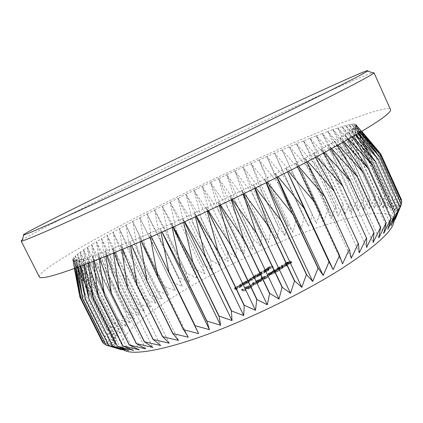 <?xml version="1.0" encoding="UTF-8"?>
<svg xmlns="http://www.w3.org/2000/svg" width="423" height="423" viewBox="0 0 423 423"><rect width="100%" height="100%" fill="white"/><g stroke="black" fill="none" stroke-linecap="round" stroke-linejoin="round"><path stroke-width="0.32" stroke-dasharray="2.12 1.59" d="M124.177 350.202L123.77 349.943C111.238 341.049 146.242 312.005 192.724 285.255C232.745 262.17 281.115 239.963 321.993 226.12C362.416 212.526 394.543 208.185 394.072 221.012L394.051 221.255M106.03 345.089L118.646 348.642L105.724 344.475M103.889 343.862L116.838 347.272L103.228 342.535M102.551 342.276L115.759 345.57L101.98 340.383L115.394 343.561L102.144 338.146L115.722 341.266L103.038 335.576L116.706 338.707L104.603 332.774L118.318 335.904L106.776 329.781L120.529 332.88L109.589 326.524L123.305 329.66L112.978 323.066L126.62 326.26L116.907 319.428L130.443 322.696L121.343 315.643L134.731 319L126.244 311.714L139.463 315.177L131.59 307.669L144.603 311.259L137.338 303.529L150.123 307.246L143.556 299.235L155.997 303.169L149.922 295.011L162.189 299.035L156.7 290.67L168.677 294.863L163.764 286.292L175.434 290.659L171.082 281.892L182.435 286.445L178.638 277.483L189.652 282.226L186.395 273.073L197.06 278.022L194.337 268.679L204.642 273.84L202.443 264.306L212.367 269.689L210.68 259.976L220.224 265.586L219.029 255.693L228.177 261.536L227.474 251.463L236.219 257.549L235.992 247.307L244.314 253.641L244.69 243.162L252.457 249.819L253.282 239.175L260.61 246.091L261.879 235.283L268.764 242.469L270.461 231.503L276.896 238.963L279.006 227.844L284.975 235.579L287.492 224.312L292.986 232.338L295.894 220.922L300.906 229.245L304.195 217.681L308.711 226.31L312.359 214.609L316.372 223.545L320.364 211.712L323.87 220.959L328.19 208.999L331.172 218.564L335.804 206.487L338.257 216.38L343.064 204.224L345.094 214.408L350.281 202.12L351.645 212.669L357.081 200.291L357.895 211.172L363.542 198.71L363.796 209.93L369.633 197.404L369.327 208.957L375.323 196.372L374.445 208.259L380.563 195.643L379.119 207.857L385.327 195.225L383.317 207.762L389.567 195.13L386.997 207.984L393.247 195.368L390.122 208.534L396.282 195.949L392.66 209.422L398.762 196.917L394.574 210.654L400.523 198.239L395.828 212.246L401.549 199.915M22.054 240.084C29.88 234.559 76.88 210.86 129.433 185.258C177.401 161.903 231.201 136.301 278.096 114.533C324.415 93.049 364.066 75.347 372.705 72.83M39.328 276.906C37.388 271.159 86.868 242.633 143.36 213.8C193.105 188.415 249.834 161.655 298.68 140.632C346.849 119.952 387.304 105.179 390.455 109.43M260.383 281.327L263.117 279.677L256.893 281.951L259.479 281.681L258.813 282.088L259.199 282.046L261.255 281.237L260.383 281.327L259.775 280.052L262.509 278.397L263.117 279.677M273.729 272.343L274.178 271.698L276.864 270.503L273.76 271.762L272.851 272.597L278.144 270.82L275.912 272.364L279.746 270.043L273.729 272.343L272.909 271.048L273.581 270.44L274.178 271.698M278.085 269.625L280.861 267.944L278.223 269.07L277.314 269.879L279.027 269.435L278.757 269.821L279.101 269.879L282.289 268.552L283.278 267.664L279.635 269.573L280.544 268.631L278.085 269.625L277.34 268.346L278.011 267.77L278.609 269.023M282.617 267.378L286.583 265.956L287.423 265.152L286.392 265.099L282.506 266.479L281.639 267.304L282.617 267.378L282.025 266.12L285.985 264.692L286.583 265.956M257.591 276.975L258.093 276.674L255.46 276.975L249.967 280.46L251.971 280.349L252.478 280.042L250.564 280.185L251.114 279.714L254.789 278.657L255.291 278.355L253.388 278.498L253.916 278.033L257.591 276.975L256.999 275.738L257.501 275.436L258.093 276.674M257.607 275.928L255.545 276.409L259.236 275.986L261.446 274.68L262.593 273.639L262.181 273.575L258.696 275.013L257.607 275.928L257.02 274.701L255.46 274.887L256.042 276.113M272.909 267.775L273.401 267.479L269.726 267.955L267.072 269.546L269.615 268.198L270.736 268.055L268.943 269.308L271.117 268.008L272.909 267.775L272.327 266.548L272.819 266.252L273.401 267.479M268.261 269.959L268.573 270.011L267.785 270.715L265.454 271.92L268.05 270.709L269.128 269.747L267.341 270.064L264.185 271.968L264.666 272.121L268.261 269.959L267.68 268.737L267.986 268.785L267.204 269.488L267.785 270.715M264.512 272.814L265.01 272.518L261.287 272.972L260.795 273.269L264.512 272.814L263.926 271.582L264.423 271.286L265.01 272.518M244.996 283.484L244.013 283.838L246.598 283.574L248.851 282.247L250.035 281.168L249.644 281.099L246.144 282.538L244.996 283.484L244.404 282.247L243.923 282.294L244.52 283.537M244.922 284.584L245.43 284.277L242.85 284.536L239.857 286.556L241.771 286.477L242.284 286.165L240.47 286.265L241.115 285.71L243.214 284.795L244.922 284.584L244.325 283.336L244.832 283.029L245.43 284.277M240.079 287.492L240.597 287.18L238.033 287.429L235.008 289.464L236.912 289.395L237.425 289.083L235.632 289.168L236.283 288.608L238.382 287.693L240.079 287.492L239.481 286.239L239.994 285.927L240.597 287.18M289.998 262.916L287.492 263.518L285.229 264.883L287.503 263.698L288.819 263.381L287.185 264.613L287.629 264.666L290.939 263.312L291.801 262.519L291.516 262.445L290.511 263.386L287.83 264.333L289.998 262.916L289.411 261.663L286.9 262.271L287.492 263.518M269.028 275.188L274.268 273.406L271.355 274.321L272.92 273.099L272.576 273.041L269.62 274.263L268.679 275.124L269.028 275.188L268.431 273.924L273.665 272.137L274.268 273.406M267.574 276.785L269.763 275.463L267.188 276.832L267.574 276.785L266.971 275.516L269.16 274.194L269.763 275.463M262.376 279.206L262.857 278.54L265.559 277.335L262.445 278.598L261.499 279.46L266.786 277.694L264.507 279.27L268.404 276.912L262.376 279.206L261.557 277.895L262.255 277.271L262.857 278.54M253.737 284.843L257.707 283.436L258.627 282.559L257.676 282.464L253.784 283.828L252.838 284.737L253.737 284.843L253.123 283.563L257.094 282.152L257.707 283.436M251.59 286.456L253.832 285.102L251.209 286.493L251.59 286.456L250.976 285.171L253.218 283.817L253.832 285.102M246.334 288.904L246.863 288.2L249.586 286.99L246.461 288.253L245.467 289.158L250.744 287.407L248.391 289.025L252.383 286.614L246.334 288.904L245.52 287.577L246.249 286.921L246.863 288.2M242.754 290.733L243.659 290.189L241.85 291.082L245.514 290.77L246.043 290.448L242.754 290.733L242.136 289.448L243.04 288.904L243.659 290.189M160.56 240.058L147.093 213.927L154.575 210.072L160.56 240.058L178.755 277.409M160.433 240.127L178.638 277.483M152.851 244.261L139.802 217.734L147.093 213.927L152.851 244.261L171.199 281.824M152.729 244.33L171.082 281.892M145.359 248.428L132.732 221.472L139.802 217.734L145.359 248.428L163.875 286.223M145.242 248.491L163.764 286.292M138.115 252.542L125.906 225.131L132.732 221.472L138.115 252.542L156.806 290.601M138.004 252.605L156.7 290.67M131.141 256.587L119.349 228.695L125.906 225.131L131.141 256.587L150.028 294.947M131.035 256.65L149.922 295.011M124.468 260.557L113.094 232.158L119.349 228.695L124.468 260.557L143.556 299.235M124.367 260.621L143.455 299.304M118.128 264.433L107.167 235.495L113.094 232.158L118.128 264.433L137.433 303.465M118.028 264.491L137.338 303.529M112.143 268.198L101.599 238.704L107.167 235.495L112.143 268.198L131.675 307.606M112.053 268.256L131.59 307.669M106.554 271.836L96.423 241.755L101.599 238.704L106.554 271.836L126.329 311.651M106.469 271.894L126.244 311.714M101.393 275.336L91.664 244.642L96.423 241.755L101.393 275.336L121.417 315.579M101.314 275.389L121.343 315.643M96.687 278.667L87.36 247.344L91.664 244.642L96.687 278.667L116.97 319.37M96.618 278.72L116.907 319.428M92.478 281.824L83.543 249.845L87.36 247.344L92.478 281.824L113.036 323.008M92.415 281.871L112.978 323.066M88.798 284.779L80.243 252.129L83.543 249.845L88.798 284.779L109.636 326.471M88.745 284.827L109.589 326.524M85.689 287.513L77.504 254.17L80.243 252.129L85.689 287.513L106.818 329.734M85.642 287.555L106.776 329.781M83.178 290.009L75.352 255.957L77.504 254.17L83.178 290.009L104.603 332.774M83.146 290.046L104.576 332.822M81.311 292.24L73.819 257.47L75.352 255.957L81.311 292.24L103.038 335.576M81.285 292.272L103.022 335.619M80.116 294.186L72.941 258.691L73.819 257.47L80.116 294.186L102.154 338.104M80.106 294.212L102.144 338.146M74.723 268.388L73.264 260.182L72.745 259.6L74.422 268.499L72.745 259.6L72.941 258.691L79.635 295.825L101.98 340.346M79.651 295.889L101.98 340.383M75.796 267.997L74.522 260.42L73.264 260.182L74.892 268.325M77.663 267.304L76.537 260.293L74.522 260.42L76.114 267.881M80.338 266.31L79.334 259.801L76.537 260.293L78.102 267.146M83.833 264.983L82.924 258.918L79.334 259.801L80.878 266.104M88.143 263.323L87.312 257.644L82.924 258.918L84.452 264.745M93.277 261.314L92.5 255.968L87.312 257.644L88.835 263.053M99.22 258.945L98.485 253.89L92.5 255.968L94.033 261.017M105.956 256.216L105.248 251.405L98.485 253.89L100.024 258.622M113.459 253.118L112.767 248.528L105.248 251.405L106.808 255.867M121.702 249.665L121.01 245.261L112.767 248.528L114.353 252.748M130.638 245.858L129.935 241.618L121.01 245.261L122.628 249.274M140.219 241.718L139.5 237.615L129.935 241.618L131.59 245.451M150.382 237.261L149.636 233.274L139.5 237.615L141.197 241.29M149.636 233.274L151.381 236.817L149.636 233.274L160.285 228.632L162.078 232.058M161.057 232.513L160.285 228.632L161.972 232.105M172.177 227.5L171.363 223.709L160.285 228.632M183.651 222.265L182.784 218.543L171.363 223.709L173.208 227.035M195.394 216.835L194.474 213.176L182.784 218.543L184.692 221.784M207.307 211.262L206.329 207.651L194.474 213.176L196.441 216.349M219.304 205.578L218.252 202.009L206.329 207.651L208.359 210.765M231.281 199.841L230.149 196.298L218.252 202.009L220.357 205.081M243.14 194.088L241.924 190.561L230.149 196.298L232.327 199.333M254.789 188.372L253.483 184.851L241.924 190.561L244.182 193.581M266.136 182.741L264.729 179.209L253.483 184.851L255.82 187.865M277.097 177.232L275.574 173.684L264.729 179.209L267.151 182.234M287.587 171.891L285.948 168.317L275.574 173.684L278.091 176.724M297.538 166.768L295.767 163.141L285.948 168.317L288.565 171.394M306.892 161.887L304.967 158.197L295.767 163.141L298.49 166.271M315.584 157.293L313.501 153.517L304.967 158.197L307.812 161.401M323.579 153.01L321.316 149.134L313.501 153.517L316.473 156.817M330.839 149.065L328.375 145.063L321.316 149.134L324.43 152.55M337.337 145.486L334.651 141.33L328.375 145.063L331.648 148.621M343.058 142.292L340.129 137.946L334.651 141.33L338.099 145.063M348.002 139.49L344.793 134.926L340.129 137.946L343.772 141.89M352.169 137.1L348.637 132.272L344.793 134.926L348.658 139.119M355.563 135.122L351.677 129.998L348.637 132.272L352.75 136.761M358.207 133.573L353.914 128.09L351.677 129.998L356.071 134.831M360.11 132.441L355.373 126.556L353.914 128.09L358.619 133.33M361.305 131.727L356.066 125.388L355.373 126.556L360.417 132.256M361.818 131.421L356.023 124.579L356.066 125.388L361.48 131.622M379.944 152.772L355.278 124.119L361.839 131.405M380.103 153.126L400.523 198.239M379.928 152.761L400.496 198.218M378.458 152.069L353.85 123.997L355.278 124.119L378.458 152.069L398.762 196.917M378.432 152.058L398.73 196.896M376.285 151.725L351.783 124.198L353.85 123.997L376.285 151.725L396.325 195.96M376.248 151.72L396.282 195.949M373.461 151.725L349.112 124.711L351.783 124.198L373.461 151.725L393.247 195.368M373.409 151.73L393.189 195.363M370.019 152.063L345.861 125.52L349.112 124.711L370.019 152.063L389.567 195.13M369.961 152.074L389.504 195.125M366.011 152.719L342.075 126.614L345.861 125.52L366.011 152.719L385.327 195.225M365.943 152.735L385.253 195.23M361.469 153.681L337.787 127.979L342.075 126.614L361.469 153.681L380.563 195.643M361.39 153.697L380.483 195.653M356.43 154.929L333.028 129.591L337.787 127.979L356.43 154.929L375.323 196.372M356.346 154.95L375.233 196.388M350.937 156.452L327.841 131.447L333.028 129.591L350.937 156.452L369.633 197.404M350.847 156.478L369.543 197.419M345.02 158.228L322.252 133.525L327.841 131.447L345.02 158.228L363.542 198.71M344.925 158.26L363.442 198.736M338.723 160.254L316.298 135.809L322.252 133.525L338.723 160.254L357.081 200.291M338.622 160.285L356.975 200.317M332.076 162.501L310.006 138.295L316.298 135.809L332.076 162.501L350.281 202.12M331.965 162.538L350.17 202.152M325.113 164.965L303.413 140.954L310.006 138.295L325.113 164.965L343.175 204.193M324.996 165.007L343.064 204.224M317.863 167.63L296.549 143.788L303.413 140.954L317.863 167.63L335.804 206.487M317.747 167.672L335.688 206.524M310.36 170.474L289.438 146.77L296.549 143.788L310.36 170.474L328.19 208.999M310.239 170.522L328.068 209.041M302.63 173.493L282.104 149.901L289.438 146.77L302.63 173.493L320.364 211.712M302.508 173.546L320.243 211.754M294.704 176.677L274.585 153.158L282.104 149.901L312.359 214.609M294.582 176.724L312.232 214.657M286.609 180.002L266.892 156.531L274.585 153.158L286.609 180.002L304.195 217.681M286.482 180.055L304.063 217.734M278.371 183.466L259.066 160.01L266.892 156.531L278.371 183.466L295.894 220.922M278.239 183.519L295.767 220.97M270.011 187.051L251.114 163.585L259.066 160.01L270.011 187.051L287.492 224.312M269.874 187.109L287.36 224.364M261.551 190.747L243.072 167.244L251.114 163.585L261.551 190.747L279.006 227.844M261.419 190.805L278.873 227.897M253.017 194.548L234.955 170.977L243.072 167.244L253.017 194.548L270.461 231.503M252.885 194.606L270.329 231.561M244.436 198.435L226.791 174.773L234.955 170.977L244.436 198.435L261.879 235.283M244.304 198.498L261.742 235.347M235.828 202.406L218.596 178.617L226.791 174.773L235.828 202.406L253.282 239.175M235.69 202.469L253.144 239.238M227.204 206.445L210.395 182.509L218.596 178.617L227.204 206.445L244.69 243.162M227.072 206.514L244.552 243.23M218.601 210.548L202.205 186.432L210.395 182.509L218.601 210.548L236.124 247.244M218.464 210.612L235.992 247.307M210.03 214.699L194.057 190.376L202.205 186.432L210.03 214.699L227.611 251.399M209.893 214.762L227.474 251.463M201.517 218.887L185.956 194.331L194.057 190.376L201.517 218.887L219.162 255.624M201.38 218.955L219.029 255.693M193.078 223.106L177.94 198.292L185.956 194.331L193.078 223.106L210.813 259.907M192.946 223.175L210.68 259.976M184.74 227.341L170.02 202.242L177.94 198.292L184.74 227.341L202.569 264.238M184.613 227.41L202.443 264.306M176.528 231.587L162.226 206.17L170.02 202.242L176.528 231.587L194.464 268.61M176.402 231.656L194.337 268.679M168.46 235.833L154.575 210.072L162.226 206.17L168.46 235.833L186.522 273.004M168.333 235.897L186.395 273.073M401.279 200.74L396.388 214.191L401.85 202.004M401.115 203.944L396.224 216.502L401.364 204.483M154.575 210.072L189.652 282.226M162.226 206.17L197.06 278.022M170.02 202.242L204.642 273.84M177.94 198.292L212.367 269.689M185.956 194.331L220.224 265.586M194.057 190.376L228.177 261.536M202.205 186.432L236.219 257.549M210.395 182.509L244.314 253.641M218.596 178.617L252.457 249.819M226.791 174.773L260.61 246.091M234.955 170.977L268.764 242.469M243.072 167.244L276.896 238.963M251.114 163.585L284.975 235.579M259.066 160.01L292.986 232.338M266.892 156.531L300.906 229.245M274.585 153.158L308.711 226.31M282.104 149.901L316.372 223.545M289.438 146.77L323.87 220.959M296.549 143.788L331.172 218.564M303.413 140.954L338.257 216.38M310.006 138.295L345.094 214.408M316.298 135.809L351.645 212.669M322.252 133.525L357.895 211.172M327.841 131.447L363.796 209.93M333.028 129.591L369.327 208.957M337.787 127.979L374.445 208.259M342.075 126.614L379.119 207.857M345.861 125.52L383.317 207.762M349.112 124.711L386.997 207.984M351.783 124.198L390.122 208.534M353.85 123.997L392.66 209.422M355.278 124.119L394.574 210.654M356.023 124.579L395.828 212.246M356.066 125.388L396.388 214.191M355.373 126.556L396.224 216.502M353.914 128.09L395.315 219.177M351.677 129.998L393.628 222.212M348.637 132.272L391.148 225.607M344.793 134.926L387.865 229.356M340.129 137.946L383.761 233.433M334.651 141.33L378.839 237.837M328.375 145.063L373.112 242.543M321.316 149.134L366.588 247.524M313.501 153.517L359.291 252.758M304.967 158.197L351.259 258.21M295.767 163.141L342.53 263.846M285.948 168.317L287.608 171.881M275.574 173.684L277.208 177.174M264.729 179.209L266.337 182.641M253.483 184.851L255.074 188.235M241.924 190.561L243.511 193.908M230.149 196.298L231.73 199.624M218.252 202.009L219.833 205.329M206.329 207.651L207.915 210.977M194.474 213.176L196.076 216.518M182.784 218.543L184.412 221.911M171.363 223.709L173.012 227.119M139.5 237.615L188.309 337.242M129.935 241.618L178.501 340.43M121.01 245.261L169.279 343.19M112.767 248.528L160.698 345.517M105.248 251.405L152.803 347.399M98.485 253.89L145.628 348.838M92.5 255.968L139.199 349.842M87.312 257.644L133.536 350.408M82.924 258.918L128.645 350.561M79.334 259.801L124.542 350.302M76.537 260.293L121.211 349.657M74.522 260.42L118.646 348.642M73.264 260.182L116.838 347.272M72.745 259.6L115.759 345.57M72.941 258.691L115.394 343.561M73.819 257.47L115.722 341.266M75.352 255.957L116.706 338.707M77.504 254.17L118.318 335.904M80.243 252.129L120.529 332.88M83.543 249.845L123.305 329.66M87.36 247.344L126.62 326.26M91.664 244.642L130.443 322.696M96.423 241.755L134.731 319M101.599 238.704L139.463 315.177M107.167 235.495L144.603 311.259M113.094 232.158L150.123 307.246M119.349 228.695L155.997 303.169M125.906 225.131L162.189 299.035M132.732 221.472L168.677 294.863M139.802 217.734L175.434 290.659M147.093 213.927L182.435 286.445M272.819 266.252L269.15 266.739L269.726 267.955M269.15 266.739L266.495 268.33L267.072 269.546M266.495 268.33L266.865 268.282L267.447 269.499M266.865 268.282L269.033 266.982L269.615 268.198M269.033 266.982L270.16 266.834L270.736 268.055M270.16 266.834L267.986 268.134L268.568 269.356M267.986 268.134L268.362 268.087L268.943 269.308M268.362 268.087L270.535 266.786L271.117 268.008M270.535 266.786L272.327 266.548M267.204 269.488L265.158 270.445L265.739 271.677M265.158 270.445L264.867 270.694L265.454 271.92M264.867 270.694L267.468 269.483L268.05 270.709M267.468 269.483L268.542 268.52L268.113 268.446L268.695 269.673M268.113 268.446L266.76 268.838L267.341 270.064M266.76 268.838L264.698 269.842L265.279 271.064M264.698 269.842L263.598 270.746L264.185 271.968M263.598 270.746L264.084 270.889L264.666 272.121M264.084 270.889L267.68 268.737M267.304 268.806L264.121 270.567L267.304 268.806L267.886 270.033L264.835 271.862L265.581 271.037L267.886 270.033M264.253 270.635L264.835 271.862M266.279 269.165L266.86 270.387M264.999 269.816L265.581 271.037M264.423 271.286L260.705 271.746L261.287 272.972M260.705 271.746L260.208 272.042L260.795 273.269M260.208 272.042L263.926 271.582M255.46 274.887L254.963 275.183L255.545 276.409M254.963 275.183L258.649 274.749L259.236 275.986M258.649 274.749L259.151 274.448L259.738 275.685M259.151 274.448L258.691 274.501L259.278 275.738M258.691 274.501L260.859 273.443L261.446 274.68M260.859 273.443L262.006 272.407L261.594 272.343L262.181 273.575M261.594 272.343L258.109 273.781L258.696 275.013M258.109 273.781L257.02 274.701M260.515 273.496L257.522 274.553L258.427 273.75L261.102 272.639L261.393 272.698L260.515 273.496L261.102 274.728L258.104 275.785L259.013 274.976L261.689 273.871L261.98 273.93L261.102 274.728M257.834 274.601L258.421 275.838M258.427 273.75L259.013 274.976M261.102 272.639L261.689 273.871M257.501 275.436L254.873 275.743L255.46 276.975M254.873 275.743L254.371 276.045L254.958 277.271M254.371 276.045L254.826 275.992L255.413 277.224M254.826 275.992L253.895 276.372L254.482 277.604M253.895 276.372L252.922 276.891L253.509 278.123M252.922 276.891L252.182 277.541L252.838 278.831M252.251 277.599L250.115 278.567L250.707 279.804M250.115 278.567L249.374 279.222L251.378 279.106L251.971 280.349M251.378 279.106L251.886 278.805L252.478 280.042M251.886 278.805L249.977 278.953L250.522 278.477L251.114 279.714M250.522 278.477L254.197 277.419L254.789 278.657M254.197 277.419L254.699 277.113L255.291 278.355M254.699 277.113L252.795 277.266L253.329 276.801L253.916 278.033M253.329 276.801L256.999 275.738M243.923 282.294L243.415 282.601L244.013 283.838M243.415 282.601L246.001 282.326L246.598 283.574M246.001 282.326L246.514 282.025L247.111 283.267M246.514 282.025L246.064 282.072L246.657 283.315M246.064 282.072L248.253 281.004L248.851 282.247M248.253 281.004L249.443 279.926L249.052 279.857L249.644 281.099M249.052 279.857L245.552 281.3L246.144 282.538M245.552 281.3L244.404 282.247M247.915 281.046L244.922 282.104L245.863 281.269L248.55 280.158L248.83 280.222L247.915 281.046L248.513 282.289L245.514 283.347L246.456 282.506L249.142 281.401L248.513 282.289M245.224 282.157L245.816 283.399M245.863 281.269L246.456 282.506M248.55 280.158L249.142 281.401M244.832 283.029L242.252 283.294L242.85 284.536M242.252 283.294L241.745 283.6L242.337 284.843M241.745 283.6L242.205 283.553L242.802 284.795M242.205 283.553L240.116 284.552L240.713 285.795M240.116 284.552L239.259 285.314L241.173 285.224L241.771 286.477M241.173 285.224L241.686 284.917L242.284 286.165M241.686 284.917L239.952 285.06L240.55 286.308M239.952 285.06L240.523 284.468L241.115 285.71M240.523 284.468L242.617 283.553L243.214 284.795M242.617 283.553L244.325 283.336M239.994 285.927L237.435 286.181L238.033 287.429M237.435 286.181L236.922 286.487L237.52 287.735M236.922 286.487L237.377 286.445L237.98 287.688M237.377 286.445L235.283 287.444L235.881 288.692M235.283 287.444L234.411 288.216L236.309 288.142L236.912 289.395M236.309 288.142L236.822 287.83L237.425 289.083M236.822 287.83L235.103 287.963L235.701 289.21M235.103 287.963L235.685 287.365L236.283 288.608M235.685 287.365L237.784 286.445L238.382 287.693M237.784 286.445L239.481 286.239M286.9 262.271L284.642 263.635L285.229 264.883M284.642 263.635L285.039 263.582L285.625 264.83M285.039 263.582L286.916 262.45L287.503 263.698M286.916 262.45L288.232 262.133L288.819 263.381M288.232 262.133L287.508 262.535L288.095 263.783M287.508 262.535L286.598 263.36L287.037 263.413L287.629 264.666M287.037 263.413L290.347 262.059L290.939 263.312M290.347 262.059L291.209 261.266L291.516 262.445M290.929 261.192L290.432 261.488L291.024 262.741M290.432 261.488L289.919 262.128L290.511 263.386M289.919 262.128L287.524 263.111L288.111 264.364M287.524 263.111L287.994 262.424L288.586 263.677M287.994 262.424L289.411 261.663M285.985 264.692L286.831 263.894L285.8 263.846L286.392 265.099M285.8 263.846L281.914 265.232L282.506 266.479M281.914 265.232L281.046 266.051L282.025 266.12M282.522 265.818L281.692 265.766L282.289 265.189L285.298 264.142L286.175 264.174L285.567 264.756L282.522 265.818L283.114 267.077L282.284 267.019L282.881 266.442L286.773 265.433L286.165 266.014L283.114 267.077M282.289 265.189L282.881 266.442M283.706 265.565L284.304 266.823M285.567 264.756L286.165 266.014M278.011 267.77L279.772 266.992L280.364 268.245M279.772 266.992L280.269 266.691L280.861 267.944M280.269 266.691L277.625 267.817L278.223 269.07M277.625 267.817L276.721 268.621L277.583 269.932M276.991 268.674L278.434 268.177L279.027 269.435M278.434 268.177L278.154 268.505L278.752 269.763M278.154 268.505L279.101 269.879M278.503 268.621L281.692 267.288L282.289 268.552M281.692 267.288L282.686 266.4L282.416 266.31L283.008 267.569M282.416 266.31L281.914 266.612L282.511 267.87M281.914 266.612L282.606 268.066M282.009 266.807L281.284 267.347L281.882 268.605M281.284 267.347L279.037 268.309L279.635 269.573M279.037 268.309L279.947 267.373L280.544 268.631M279.947 267.373L279.55 267.426L280.148 268.684M279.55 267.426L277.488 268.372M273.581 270.44L275.764 269.546L276.356 270.81M275.764 269.546L276.267 269.245L276.864 270.503M276.267 269.245L273.163 270.509L273.76 271.762M273.163 270.509L272.248 271.339L273.195 272.655M272.597 271.392L277.546 269.557L278.144 270.82M277.546 269.557L274.918 271.143L275.521 272.412M274.918 271.143L275.315 271.095L275.912 272.364M275.315 271.095L279.148 268.779L279.746 270.043M279.148 268.779L275.368 270.297L275.965 271.561M275.368 270.297L273.131 271.085M273.665 272.137L273.882 271.915L274.485 273.184M273.882 271.915L270.752 273.052L271.355 274.321M270.752 273.052L271.376 272.687L271.978 273.956M271.376 272.687L272.317 271.83L271.978 271.778L272.576 273.041M271.978 271.778L269.023 273.004L269.62 274.263M269.023 273.004L268.082 273.861L268.431 273.924M269.435 272.941L271.455 272.089L270.889 272.793L268.711 273.586L269.435 272.941L270.033 274.204L272.253 273.385L269.514 274.887L270.033 274.204M271.455 272.089L272.052 273.353M270.889 272.793L271.492 274.056M268.917 273.618L269.514 274.887M269.16 274.194L268.774 274.236L269.377 275.505M268.774 274.236L266.58 275.558L267.188 276.832M266.58 275.558L266.971 275.516M262.255 277.271L264.444 276.378L265.047 277.647M264.444 276.378L264.957 276.066L265.559 277.335M264.957 276.066L261.842 277.329L262.445 278.598M261.842 277.329L260.896 278.191L261.832 279.518M261.229 278.249L266.183 276.42L266.786 277.694M266.183 276.42L263.513 278.033L264.121 279.312M263.513 278.033L263.899 277.99L264.507 279.27M263.899 277.99L267.796 275.637L268.404 276.912M267.796 275.637L264.01 277.155L264.613 278.429M264.01 277.155L261.774 277.937M262.509 278.397L256.396 280.613L256.999 281.887M256.396 280.613L256.893 281.951M256.29 280.676L258.871 280.407L259.479 281.681M258.871 280.407L258.204 280.809L258.813 282.088M258.204 280.809L258.59 280.766L259.199 282.046M258.59 280.766L259.257 280.364L259.865 281.644M259.257 280.364L260.124 280.269L260.737 281.554M260.124 280.269L260.647 279.957L261.255 281.237M260.647 279.957L259.775 280.052M261.107 279.053L259.389 280.089L257.766 280.264L261.107 279.053L261.715 280.333L259.997 281.369L258.374 281.538L261.715 280.333M259.389 280.089L259.997 281.369M257.766 280.264L258.374 281.538M257.094 282.152L258.014 281.274L257.062 281.184L257.676 282.464M257.062 281.184L253.176 282.553L253.784 283.828M253.176 282.553L252.224 283.463L253.123 283.563M253.641 283.246L252.88 283.161L253.541 282.527L257.353 281.559L256.692 282.199L253.641 283.246L254.255 284.531L253.493 284.441L254.149 283.801L257.152 282.776L257.967 282.844L257.3 283.484L254.255 284.531M253.541 282.527L254.149 283.801M254.799 283.019L255.413 284.304M256.692 282.199L257.3 283.484M253.218 283.817L252.838 283.854L253.451 285.139M252.838 283.854L250.596 285.208L251.209 286.493M250.596 285.208L250.976 285.171M246.249 286.921L248.449 286.022L249.062 287.307M248.449 286.022L248.973 285.705L249.586 286.99M248.973 285.705L245.848 286.974L246.461 288.253M245.848 286.974L244.854 287.873L245.779 289.221M245.166 287.936L250.125 286.117L250.744 287.407M250.125 286.117L247.392 287.772L248.01 289.062M247.392 287.772L247.772 287.735L248.391 289.025M247.772 287.735L251.764 285.324L252.383 286.614M251.764 285.324L247.957 286.842L248.571 288.132M247.957 286.842L245.721 287.619M243.04 288.904L242.321 289.147L242.939 290.427M242.321 289.147L241.237 289.803L241.85 291.082M241.237 289.803L244.896 289.475L245.514 290.77M244.896 289.475L245.425 289.152L246.043 290.448M245.425 289.152L242.136 289.448M249.961 279.265L250.553 280.502M250.469 278.958L251.061 280.2M253.176 277.536L253.763 278.773M253.366 277.266L253.953 278.503M255.889 275.865L256.481 277.102M239.857 285.356L240.454 286.604M240.476 285.039L241.073 286.286M243.389 283.431L243.981 284.679M235.003 288.264L235.6 289.517M235.622 287.947L236.224 289.195M238.551 286.329L239.148 287.577M285.298 264.142L285.89 265.401M275.109 270.535L275.706 271.799M270.197 273.395L270.799 274.664M263.735 277.398L264.343 278.672M256.544 281.501L257.152 282.776M247.672 287.101L248.285 288.386M123.77 349.943L108.135 345.258M72.835 259.828L74.459 268.483M356.092 124.722L361.797 131.431M394.072 221.012L401.639 202.596M269.128 269.747L268.542 268.52M264.185 272.047L263.603 270.82M268.573 270.011L267.986 268.785M264.703 271.793L264.121 270.567M262.593 273.639L262.006 272.407M258.104 275.785L257.522 274.553M261.98 273.93L261.393 272.698M252.769 278.778L252.182 277.541M249.967 280.46L249.374 279.222M250.564 280.185L249.977 278.953M253.388 278.498L252.795 277.266M250.035 281.168L249.443 279.926M245.514 283.347L244.922 282.104M249.422 281.459L248.83 280.222M239.857 286.556L239.259 285.314M240.47 286.265L239.873 285.017M235.008 289.464L234.411 288.216M235.632 289.168L235.029 287.92M287.185 264.613L286.598 263.36M291.801 262.519L291.209 261.266M291.172 262.794L290.58 261.541M287.83 264.333L287.238 263.08M287.423 265.152L286.831 263.894M281.639 267.304L281.046 266.051M282.284 267.019L281.692 265.766M286.773 265.433L286.175 264.174M277.314 269.879L276.721 268.621M278.757 269.821L278.16 268.557M283.278 267.664L282.686 266.4M282.643 267.944L282.046 266.686M279.429 269.536L278.831 268.272M277.932 269.604L277.34 268.346M272.851 272.597L272.248 271.339M273.507 272.306L272.909 271.048M272.92 273.099L272.317 271.83M268.679 275.124L268.082 273.861M272.253 273.385L271.656 272.121M269.308 274.85L268.711 273.586M261.499 279.46L260.896 278.191M262.165 279.164L261.557 277.895M258.627 282.559L258.014 281.274M252.838 284.737L252.224 283.463M253.493 284.441L252.88 283.161M257.967 282.844L257.353 281.559M245.467 289.158L244.854 287.873M246.133 288.856L245.52 287.577"/><path stroke-width="0.63" d="M394.051 221.255C392.983 230.826 375.534 246.609 341.694 268.616C304.766 292.071 250.971 318.434 206.963 334.53C162.887 350.646 132.748 355.457 124.177 350.202M298.49 166.271L324.758 196.626L349.229 249.528L342.53 263.846L339.463 255.598L333.155 269.62L329.025 261.826L323.193 275.5L318.159 268.05L312.719 281.432L306.411 274.522L301.805 287.376L294.598 280.798L290.532 293.282L282.062 287.217L278.995 299.098L269.678 293.329L267.283 304.782L256.761 299.479L255.492 310.286L244.219 305.226L243.717 315.563L231.355 310.9L232.053 320.571L219.072 316.092L220.595 325.276L206.873 321.031L209.427 329.639L194.876 325.657L198.641 333.636L183.709 329.734L188.309 337.242L172.748 333.504L178.501 340.43L162.739 336.708L169.279 343.19L153.248 339.5L160.698 345.517L144.486 341.816L152.803 347.399L136.507 343.656L145.628 348.838L129.338 345.025L139.199 349.842L122.903 345.935L133.536 350.408L117.499 346.363L128.645 350.561L112.782 346.358L124.542 350.302L108.991 345.924L121.211 349.657L106.03 345.089L82.76 298.691L76.114 267.881M105.724 344.475L103.889 343.862L80.925 298.099L74.892 268.325M103.228 342.535L102.562 342.302L79.894 297.136L74.422 268.499L79.651 295.889M129.137 181.52C70.096 210.115 17.745 236.288 23.852 234.945C27.923 233.977 60.066 219.701 115.511 193.808C170.813 167.989 243.685 133.145 294.223 108.383C340.034 85.88 364.489 73.417 367.582 70.995C371.378 67.86 333.573 84.812 286.075 106.913C237.858 129.364 180.092 156.838 129.137 181.52M372.705 72.83L373.985 72.714L373.662 73.174C370.934 75.78 346.141 88.714 299.283 111.979C247.534 137.575 172.452 173.504 115.579 199.857C58.554 226.284 25.729 240.476 21.721 241.047L21.161 241.004L22.054 240.084M373.985 72.714L390.455 109.43C392.655 113.031 368.919 128.328 319.259 155.331C266.612 183.577 188.298 221.176 130.347 245.985C72.217 270.879 40.82 280.724 39.328 276.906L21.161 241.004M74.723 268.388L79.894 297.136M79.905 297.158L102.562 342.302M75.796 267.997L80.925 298.099M80.946 298.115L103.921 343.883M77.663 267.304L82.76 298.691M82.792 298.701L106.073 345.105M78.102 267.146L85.414 298.897L108.991 345.924M80.338 266.31L85.414 298.897M85.462 298.897L109.044 345.935M80.878 266.104L88.909 298.696L112.782 346.358M83.833 264.983L88.909 298.696M88.973 298.686L112.846 346.363M84.452 264.745L93.261 298.072L117.42 346.368M88.143 263.323L93.261 298.072M93.335 298.056L117.499 346.363M88.835 263.053L98.469 297.009L122.903 345.935M93.277 261.314L98.469 297.009M98.559 296.988L122.998 345.924M94.033 261.017L104.539 295.508L129.232 345.041M99.22 258.945L104.539 295.508M104.64 295.481L129.338 345.025M100.024 258.622L111.455 293.551L136.391 343.682M105.956 256.216L111.455 293.551M111.572 293.52L136.507 343.656M106.808 255.867L119.196 291.146L144.354 341.847M113.459 253.118L119.196 291.146M119.328 291.103L144.486 341.816M114.353 252.748L127.741 288.29L153.1 339.537M121.702 249.665L127.741 288.29M127.883 288.237L153.248 339.5M122.628 249.274L137.041 284.986L162.585 336.756M130.638 245.858L137.041 284.986M137.195 284.933L162.739 336.708M131.59 245.451L147.056 281.258L172.748 333.504M140.219 241.718L147.056 281.258M147.22 281.195L172.912 333.446M141.197 241.29L157.721 277.113L183.534 329.797M150.382 237.261L157.721 277.113M157.89 277.044L183.709 329.734M198.641 333.636L151.371 236.822L194.876 325.657M161.057 232.513L168.962 272.581M169.142 272.507L195.061 325.588M162.078 232.058L180.706 267.685L206.688 321.105M172.177 227.5L180.706 267.685M180.896 267.606L206.873 321.031M173.208 227.035L192.862 262.466L218.876 316.171M183.651 222.265L192.862 262.466M193.057 262.382L219.072 316.092M184.692 221.784L205.34 256.957L231.355 310.9M195.394 216.835L205.34 256.957M205.536 256.872L231.555 310.81M196.441 216.349L218.03 251.204L244.018 305.316M207.307 211.262L218.03 251.204M218.231 251.114L244.219 305.226M208.359 210.765L230.836 245.255L256.761 299.479M219.304 205.578L230.836 245.255M231.037 245.16L256.962 299.384M220.357 205.081L243.643 239.159L269.477 293.43M231.281 199.841L243.643 239.159M243.844 239.058L269.678 293.329M232.327 199.333L256.343 232.962L282.062 287.217M243.14 194.088L256.343 232.962M256.544 232.862L282.257 287.117M244.182 193.581L268.838 226.717L294.408 280.898M254.789 188.372L268.838 226.717M269.033 226.622L294.598 280.798M255.82 187.865L281.02 220.483L306.411 274.522M266.136 182.741L281.02 220.483M281.21 220.388L306.596 274.421M267.151 182.234L292.79 214.313L317.98 268.15M277.097 177.232L292.79 214.313M292.97 214.212L318.159 268.05M278.091 176.724L304.058 208.243L329.025 261.826M287.587 171.891L304.058 208.243M304.227 208.148L329.194 261.726M288.565 171.394L314.738 202.337L339.463 255.598M297.538 166.768L314.738 202.337M314.902 202.242L339.621 255.503M306.892 161.887L324.758 196.626M349.229 249.528L324.912 196.536M307.812 161.401L334.059 191.159L358.255 243.643L334.059 191.159M334.202 191.074L315.584 157.293M316.473 156.817L342.588 185.967L366.492 237.996L342.588 185.967M342.715 185.887L323.579 153.01M324.43 152.55L350.297 181.086L373.906 232.613L350.297 181.086M350.408 181.012L330.839 149.065M331.648 148.621L357.155 176.534L380.462 227.532L357.155 176.534M357.255 176.465L337.337 145.486M338.099 145.063L363.14 172.341L386.141 222.778L363.14 172.341M363.23 172.277L343.058 142.292M343.772 141.89L368.248 168.523L390.931 218.374L368.248 168.523M368.317 168.465L348.002 139.49M348.658 139.119L372.462 165.086L394.839 214.339L372.462 165.086M372.526 165.039L352.169 137.1M352.75 136.761L375.804 162.046L397.863 210.68L375.804 162.046M375.851 162.004L355.563 135.122M356.071 134.831L378.273 159.402L400.026 207.407L378.273 159.402M378.305 159.365L358.207 133.573M358.619 133.33L379.896 157.16L401.348 204.526L379.896 157.16M379.917 157.129L360.11 132.441M360.417 132.256L380.7 155.31L401.85 202.041L380.7 155.31M380.705 155.283L361.305 131.727M361.48 131.622L380.705 153.85L361.818 131.421M380.705 153.85L401.549 199.915L380.695 153.829M361.839 131.405L380.103 153.126M401.564 199.947L401.279 200.74M401.85 202.041L401.115 203.944M401.348 204.526L395.315 219.177L400.058 207.36M400.026 207.407L393.628 222.212L397.906 210.622M397.863 210.68L391.148 225.607L394.892 214.276M394.839 214.339L387.865 229.356L391 218.31M390.931 218.374L383.761 233.433L386.22 222.71M386.141 222.778L378.839 237.837L380.557 227.458M380.462 227.532L373.112 242.543L374.017 232.534M373.906 232.613L366.588 247.524L366.619 237.906M366.492 237.996L359.291 252.758L358.392 243.553M358.255 243.643L351.259 258.21L349.377 249.433M287.608 171.881L333.155 269.62M277.208 177.174L323.193 275.5M266.337 182.641L312.719 281.432M255.074 188.235L301.805 287.376M243.511 193.908L290.532 293.282M231.73 199.624L278.995 299.098M219.833 205.329L267.283 304.782M207.915 210.977L255.492 310.286M196.076 216.518L243.717 315.563M184.412 221.911L232.053 320.571M173.012 227.119L220.595 325.276M161.972 232.105L209.427 329.639M23.852 234.945L21.721 241.047M74.459 268.483L77.319 283.743M361.797 131.431L366.011 136.386M367.582 70.995L373.662 73.174"/></g></svg>
